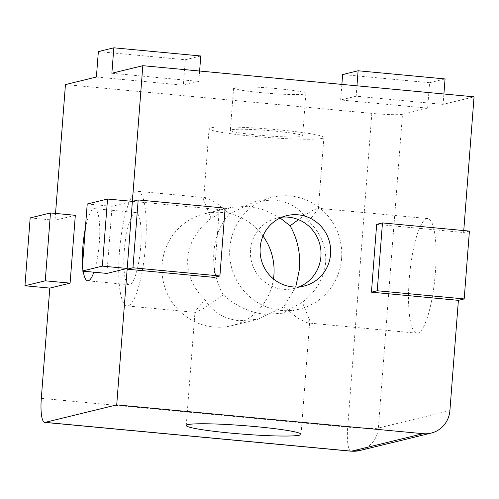 <?xml version="1.0" encoding="UTF-8"?>
<svg xmlns="http://www.w3.org/2000/svg" width="499" height="499" viewBox="0 0 499 499"><rect width="100%" height="100%" fill="white"/><g stroke="black" fill="none" stroke-linecap="round" stroke-linejoin="round"><path stroke-width="0.37" stroke-dasharray="2.5 1.87" d="M280.157 218.007L264.302 209.973L248.053 206.249L230.675 207.397L211.058 218.362L203.598 200.074L206.355 197.747L215.842 202.519L229.521 213.859L255.419 201.353L274.163 199.874C289.42 201.584 300.891 208.719 308.569 221.288C320.863 232.964 326.558 246.656 325.654 262.368C324.144 278.062 316.372 291.354 302.344 302.238L282.727 313.204L265.349 314.351C249.98 312.673 235.965 306.161 223.296 294.809L205.257 307.577L195.583 312.38L195.009 311.7L204.833 299.313C212.512 311.881 223.982 319.023 239.239 320.726L257.983 319.248L283.881 306.748L295.726 287.05M279.546 129.915A57.566 4.285 -175.6 0 0 209.087 128.686A57.566 4.285 -175.6 0 0 253.436 136.289A57.566 4.285 -175.6 0 0 323.888 137.518A57.566 4.285 -175.6 0 0 279.546 129.915M258.27 135.11A36.246 2.701 -175.6 0 0 302.631 135.884A36.246 2.701 -175.6 0 0 274.706 131.094A36.246 2.701 -175.6 0 0 230.351 130.32A36.246 2.701 -175.6 0 0 258.27 135.11M261.532 92.708A36.246 2.701 -175.6 0 0 305.893 93.481A36.246 2.701 -175.6 0 0 277.974 88.697A36.246 2.701 -175.6 0 0 233.613 87.924A36.246 2.701 -175.6 0 0 261.532 92.708M308.569 221.288L318.393 208.906L317.819 208.226L311.133 211.171L298.471 219.641M435.371 272.685A57.566 12.737 -84.6 0 0 427.705 218.556A57.566 12.737 -84.6 0 0 409.261 279.06A57.566 12.737 -84.6 0 0 416.927 333.189A57.566 12.737 -84.6 0 0 435.371 272.685M211.058 218.362C197.03 229.253 189.258 242.539 187.749 258.233C186.844 273.945 192.539 287.636 204.833 299.313M119.436 251.814A57.566 12.737 95.4 0 1 137.88 191.31A57.566 12.737 95.4 0 1 145.546 245.439A57.566 12.737 95.4 0 1 127.102 305.937A57.566 12.737 95.4 0 1 119.436 251.814M223.296 294.809C215.986 281.916 212.842 267.601 213.859 251.858C215.256 236.195 220.477 223.527 229.521 213.859M124.27 250.629A36.246 8.021 95.4 0 1 135.884 212.537A36.246 8.021 95.4 0 1 140.712 246.618A36.246 8.021 95.4 0 1 129.098 284.711A36.246 8.021 95.4 0 1 124.27 250.629M85.341 228.511A36.246 8.021 95.4 0 1 94.479 208.644A36.246 8.021 95.4 0 1 99.307 242.726A36.246 8.021 95.4 0 1 93.862 272.192M262.998 236.027A57.566 55.975 76.3 0 0 204.365 213.822A57.566 55.975 76.3 0 0 162.125 264.489A57.566 55.975 76.3 0 0 231.673 325.672A57.566 55.975 76.3 0 0 273.477 278.941M299.057 286.9A36.246 35.248 -103.7 0 1 294.31 288.428A36.246 35.248 -103.7 0 1 282.939 289.258A36.246 35.248 -103.7 0 1 250.535 255.775A36.246 35.248 -103.7 0 1 277.12 218.007A36.246 35.248 -103.7 0 1 282.041 217.177M341.609 258.476A57.566 55.975 -103.7 0 1 299.369 309.143A57.566 55.975 -103.7 0 1 229.821 247.966A57.566 55.975 -103.7 0 1 272.061 197.292A57.566 55.975 -103.7 0 1 341.609 258.476M376.664 224.332L463.608 232.509L463.758 230.557M214.108 277.382L219.329 209.543L132.378 201.365L112.069 206.324L106.911 273.415M449.905 410.583L378.342 428.055L402.487 114.302L427.631 108.164L340.68 99.987L356.155 96.207L443.106 104.385L474.05 96.831M402.487 114.302A25.586 1.902 4.4 0 1 371.842 113.379L347.697 427.138L41.311 398.333M65.45 84.581L371.842 113.379M96.401 77.021L183.345 85.198L198.82 81.418L111.87 73.247M75.324 215.3L55.015 220.259L55.539 213.441M83.246 271.194A36.246 8.021 95.4 0 1 82.578 264.433M445.058 78.942L429.589 82.722L427.631 108.164M443.904 93.993L443.106 104.385M469.416 231.093L463.608 232.509M30.171 217.92L55.015 220.259M283.881 306.748L297.56 318.081L307.047 322.859L309.804 320.533L302.344 302.238M87.225 203.991L112.069 206.324M98.359 51.584L185.304 59.755L183.345 85.198M185.304 59.755L200.779 55.982M199.619 71.026L198.82 81.418M341.884 84.406L340.68 99.987M429.589 82.722L342.638 74.551M356.953 85.822L356.155 96.207M225.13 208.127L219.329 209.543M351.109 451.196A25.586 5.664 -84.6 0 1 347.697 427.138A25.586 1.902 -175.6 0 0 378.342 428.055A25.586 24.881 -103.7 0 1 359.567 450.578M186.252 425.485L195.009 311.7M203.598 200.074L209.087 128.686M305.893 93.481L302.631 135.884M427.705 218.556L317.819 208.226M206.355 197.747L137.88 191.31M94.479 208.644L135.884 212.537M231.673 325.672L257.983 319.248M303.985 286.07L294.31 288.428M282.727 313.204L299.369 309.143M255.419 201.353L272.061 197.292M286.788 215.643L277.12 218.007M204.365 213.822L230.675 207.397M87.693 280.818L129.098 284.711M195.583 312.38L127.102 305.937M416.927 333.189L307.047 322.859M233.613 87.924L230.351 130.32M318.393 208.906L323.888 137.518M301.053 434.317L309.804 320.533"/><path stroke-width="0.75" d="M230.594 433.088A57.566 4.285 4.4 0 1 186.252 425.485A57.566 4.285 4.4 0 1 256.704 426.714A57.566 4.285 4.4 0 1 301.053 434.317A57.566 4.285 4.4 0 1 230.594 433.088M295.726 287.05L299.543 268.743C300.56 253.005 297.416 238.69 290.106 225.798L280.157 218.007M298.471 219.641L290.106 225.798M82.578 264.433A36.246 8.021 95.4 0 1 82.865 246.737A36.246 8.021 95.4 0 1 85.341 228.511M273.477 278.941A57.566 55.975 76.3 0 0 273.914 274.999A57.566 55.975 76.3 0 0 262.998 236.027M282.041 217.177A36.246 35.248 -103.7 0 1 288.484 217.177A36.246 35.248 -103.7 0 1 320.595 248.109A36.246 35.248 -103.7 0 1 299.057 286.9M298.159 214.82A36.246 35.248 -103.7 0 1 330.563 248.296A36.246 35.248 -103.7 0 1 303.985 286.07A36.246 35.248 -103.7 0 1 292.614 286.894A36.246 35.248 -103.7 0 1 260.204 253.417A36.246 35.248 -103.7 0 1 286.788 215.643A36.246 35.248 -103.7 0 1 298.159 214.82M24.95 285.759L45.259 280.8L50.48 212.961L30.171 217.92L24.95 285.759L49.794 288.098L41.311 398.333A25.586 5.664 -84.6 0 0 44.717 422.391A25.586 5.664 -84.6 0 0 45.153 422.36L351.546 451.165L423.108 433.687L116.716 404.889L127.158 269.204L214.108 277.382L219.909 275.966L225.13 208.127L138.179 199.949L132.378 201.365L142.82 65.687L474.05 96.831L463.758 230.557M423.108 433.687A25.586 24.881 76.3 0 0 431.136 433.107A25.586 24.881 76.3 0 0 449.905 410.583L458.388 300.348L371.443 292.171L376.664 224.332L382.465 222.916L469.416 231.093L464.195 298.932L458.388 300.348M132.378 201.365L127.214 268.456L106.911 273.415L82.067 271.082L87.225 203.991L107.535 199.032L132.378 201.365M107.535 199.032L102.376 266.123L127.214 268.456M55.539 213.441L65.45 84.581L96.401 77.021L98.359 51.584L113.828 47.804L111.87 73.247L142.82 65.687M138.179 199.949L132.959 267.788L127.158 269.204M45.153 422.36L116.716 404.889M49.794 288.098L70.103 283.139L75.324 215.3L50.48 212.961M93.862 272.192A36.246 8.021 95.4 0 1 87.693 280.818A36.246 8.021 95.4 0 1 83.246 271.194M341.884 84.406L342.638 74.551L358.114 70.771L445.058 78.942L443.904 93.993M45.259 280.8L70.103 283.139M102.376 266.123L82.067 271.082M113.828 47.804L200.779 55.982L199.619 71.026M358.114 70.771L356.953 85.822M132.959 267.788L219.909 275.966M464.195 298.932L377.244 290.755L371.443 292.171M377.244 290.755L382.465 222.916M359.567 450.578A25.586 24.881 -103.7 0 1 351.546 451.165A25.586 5.664 -84.6 0 1 351.109 451.196L359.567 450.578L431.136 433.107M44.717 422.391L351.109 451.196"/></g></svg>
